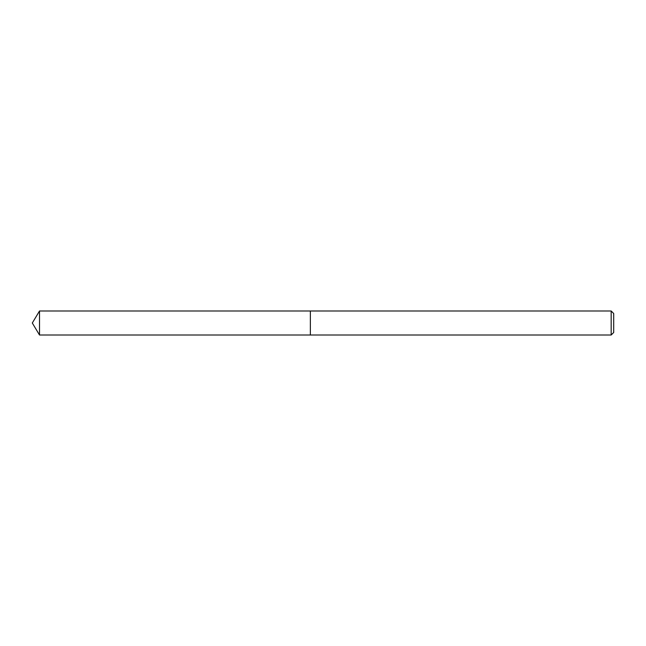<?xml version="1.0" encoding="UTF-8"?>
<svg xmlns="http://www.w3.org/2000/svg" width="646" height="646" viewBox="0 0 646 646"><rect width="100%" height="100%" fill="white"/><g stroke="black" fill="none" stroke-linecap="round" stroke-linejoin="round"><path stroke-width="0.48" stroke-dasharray="3.23 2.42" d="M310.363 310.992L310.363 335.008L310.363 310.992M611.173 310.992L611.173 335.008M613.7 313.52L613.7 332.48M39.511 310.992L39.511 335.008"/><path stroke-width="0.97" d="M611.173 335.008L613.7 332.48L613.7 313.52L611.173 310.992L39.511 310.992L39.511 335.008L310.363 335.008L310.363 310.992L310.363 335.008L611.173 335.008L611.173 310.992M39.511 335.008L32.3 323L39.511 310.992"/></g></svg>
